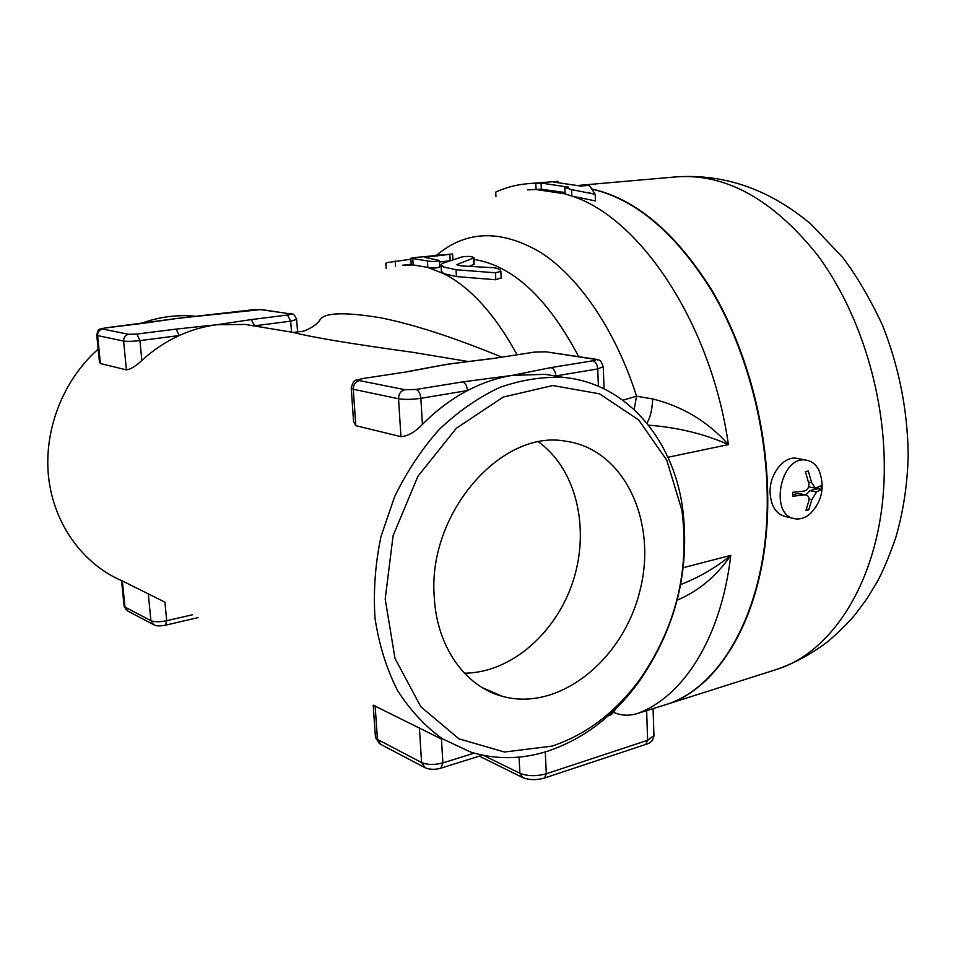 <?xml version="1.0" encoding="UTF-8"?>
<svg xmlns="http://www.w3.org/2000/svg" width="956" height="956" viewBox="0 0 956 956"><rect width="100%" height="100%" fill="white"/><g stroke="black" fill="none" stroke-linecap="round" stroke-linejoin="round"><path stroke-width="1.43" d="M121.532 580.615C82.814 563.837 53.787 524.031 48.577 477.164C43.486 430.296 63.072 380.094 98.169 349.155M140.52 323.582C159.162 316.747 177.864 314.345 196.613 316.364L196.852 316.388M547.931 751.105C583.554 739 613.812 715.996 638.728 682.094C676.023 628.307 690.591 569.824 682.429 506.644C672.462 438.207 625.857 383.308 563.873 377.441C542.793 376.521 521.438 379.855 499.809 387.419C478.43 397.433 458.306 411.367 439.461 429.22C421.775 449.069 406.802 471.595 394.553 496.809L380.966 536.603C375.206 564.207 373.234 591.489 375.039 618.46C379.018 644.619 386.439 668.495 397.302 690.101C409.897 709.914 424.906 726.142 442.341 738.761L470.567 752.061C495.913 759.817 521.713 759.494 547.931 751.105M121.532 580.543L164.934 602.16L166.703 620.719L165.508 625.176C160.106 626.216 156.282 626.12 154.036 624.877L150.905 620.671L124.973 607.072L124.065 605.722L121.532 580.543M423.819 767.071L380.942 744.473L375.361 736.263L373.199 705.158L441.445 739.024L442.891 762.912L440.883 768.182L482.326 755.156M258.443 326.641L245.19 324.442L216.881 324.729C204.046 326.355 191.487 329.963 179.202 335.544C165.735 341.71 153.283 350.004 141.835 360.448C135.716 366.196 130.578 369.339 126.419 369.876L100.416 363.543L99.448 361.81L96.771 335.269M174.936 318.742L184.938 317.607M560.371 376.867L545.099 374.322L512.117 375.397C497.06 377.859 482.194 382.914 467.508 390.562C451.411 399.022 436.39 410.303 422.421 424.416C414.904 432.148 407.746 436.223 400.946 436.653L355.799 425.671L353.565 421.632L351.27 388.447M440.322 365.515L452.63 363.543M289.608 331.828L293.265 332.437C311.919 337.289 351.689 343.897 412.586 352.286L449.475 358.416M216.94 314.237L260.426 309.601L291.305 314.022M289.799 313.962C291.162 314.249 290.385 314.596 287.469 315.014L251.356 319.579L254.523 325.829L290.672 321.168L296.635 319.447M105.279 327.968L143.508 323.259M179.202 335.544L176.095 329.103L136.875 334.062L139.946 340.611L179.202 335.544M251.356 319.579L216.881 324.729L176.095 329.103M546.294 351.868L593.951 359.157C596.425 359.635 596.03 360.185 592.768 360.806L550.919 367.594C553.739 368.502 555.388 371.263 555.866 375.899L597.739 368.956L603.26 366.65M534.631 352.083L493.678 358.416L534.631 352.083L544.657 351.832M467.508 390.562C466.97 385.77 465.345 382.878 462.62 381.91L415.991 389.474C418.668 390.478 420.281 393.43 420.843 398.317L467.508 390.562M407.495 371.753L361.392 378.755L407.495 371.753L447.217 364.26L493.678 358.416M648.515 425.169C677.828 427.452 704.452 433.928 728.4 444.6C711.085 323.331 639.946 217.825 571.819 196.064L571.557 189.587L595.182 194.295L595.433 200.927L571.819 196.064L565.104 193.877L536.089 189.527L535.814 183.349L527.616 183.695C516.431 184.687 505.796 187.484 495.722 192.108L495.949 196.601M613.692 712.328C621.042 715.674 628.917 716.068 637.317 713.523L664.193 705.134C722.664 688.523 769.616 604.025 767.178 493.26C765.947 422.636 745.059 347.207 711.563 290.588C675.653 233.156 635.848 199.35 592.146 189.169M535.814 183.349L541.072 183.05L568.545 187.149L564.841 187.472L565.104 193.877M571.557 189.587L564.841 187.472M595.182 194.295L589.338 185.321L580.818 186.073L553.237 182.01L557.957 181.305L527.616 183.695M541.072 183.05L541.335 189.228L527.401 189.886M565.044 192.514L541.335 189.228M557.957 181.305L557.993 182.19M677.171 600.129C698.681 591.047 716.558 576.121 730.778 555.364C715.972 567.601 699.266 577.328 680.672 584.546M501.649 357.066C453.395 337.265 412.861 324.132 380.07 317.691C344.793 311.943 324.813 312.576 320.14 319.603C317.5 324.825 305.932 331.099 301.976 331.385L293.265 332.437L245.19 324.442M439.629 266.736L439.652 266.975C437.095 268.182 433.152 268.337 427.822 267.417L411.223 264.597L410.841 258.347M412.765 258.562L427.44 260.916C432.781 261.801 436.725 261.645 439.282 260.462L424.703 257.355L452.594 253.973L416.649 257.379L410.841 258.228L412.765 258.562L413.147 264.955L402.572 265.23L411.2 264.262M449.714 260.821L439.366 261.992M501.183 277.802L495.817 279.761L456.43 276.571L443.608 273.595L441.385 271.146L441.051 265.135M474.367 264.011L469.515 266.27M431.993 255.694L439.103 254.905M386.164 268.421L385.842 263.318L386.69 262.673L410.901 259.207M462.095 256.901L442.712 263.27L441.015 264.501L443.226 266.879L456.048 269.747L495.471 272.783L500.86 271.361C500.574 269.496 498.004 268.266 493.165 267.692L460.72 265.876L456.956 264.597L474.033 257.797C471.989 256.327 468.01 256.029 462.095 256.901M667.945 457.279L728.4 444.6C707.93 421.632 682.703 406.42 652.697 398.963L636.553 396.19L622.834 400.205M646.853 423.114C650.2 418.023 652.147 409.969 652.697 398.963M634.139 409.562L636.553 396.19C615.772 330.752 579.432 277.718 541.335 252.838C501.458 229.285 466.6 230.038 436.737 255.121M552.174 746.086L504.469 752.025L458.976 738.845L420.855 706.771L395.019 658.469L385.196 599.065L393.107 535.683L417.903 476.303L456.311 428.276L503.226 397.075L552.831 385.531L599.508 393.824L638.608 419.887L666.75 460.159L681.891 510.217C689.766 571.21 675.713 627.686 639.695 679.62C615.64 712.328 586.47 734.483 552.174 746.086M434.323 597.87C426.914 513.778 501.41 428.838 565.665 441.206C624.34 449.045 657.716 521.594 639.97 590.605C623.3 659.843 558.83 712.208 502.175 696.279C465.345 686.48 436.964 647.116 434.323 597.87M464.425 673.167C511.078 673.048 556.786 632.597 573.349 580.244C590.079 527.939 576.181 469.014 538.61 442.007M590.736 193.184L587.044 192.467M592.039 188.989C635.824 198.944 675.749 232.655 711.814 290.122C745.453 346.777 766.425 422.361 767.668 493.153C770.094 603.893 723.13 688.38 664.647 704.99L664.42 705.062M809.087 499.02L811.847 499.63L816.508 492.017L821.228 489.4L821.192 485.54L815.444 488.241L811.668 482.756L808.573 482.111M815.098 488.169L808.645 486.807M792.811 494.73L797.674 493.571L804.175 494.981L792.787 496.224L792.739 492.304L804.127 491.073C807.593 490.105 809.158 487.56 808.812 483.425L805.43 471.678L808.286 471.021L811.668 482.756M815.958 506.835L810.831 513.121C805.872 517.662 800.674 519.55 795.237 518.809C768.851 516.252 780.072 455.164 806.075 460.135C811.501 460.959 815.755 464.234 818.826 469.958C825.1 486.007 822.435 500.394 810.831 513.121M811.847 499.63L808.716 509.895L805.884 510.588L809.003 500.323C809.338 497.359 808.25 495.578 805.729 494.969L799.407 493.595M804.175 494.981L805.729 494.969M805.884 494.993L809.983 490.619L817.966 488.719L817.954 487.524M821.228 489.4L817.966 488.719M797.674 493.571L798.977 493.499M808.716 509.895L806.434 509.369M793.217 518.343L785.76 516.599C776.164 514.244 770.93 506.25 770.082 492.579C769.365 474.26 783.597 455.964 796.515 458.271L798.284 458.617M152.912 624.292L128.044 611.183L124.973 607.072L122.332 580.818M192.514 614.768L166.703 620.719C159.795 622.081 154.525 622.069 150.905 620.671L148.276 593.652M144.069 323.2L178.856 318.205L217.55 314.166M252.241 309.899L252.862 309.828M261.836 309.648L260.426 309.601M287.469 315.014L290.672 321.168L291.508 332.007M175.259 318.695L105.554 327.884C99.675 329.892 98.659 326.988 96.735 334.994L97.596 335.592C97.584 331.995 99.245 329.808 102.591 329.043C101.527 328.721 102.615 328.338 105.841 327.896M136.875 334.062L128.725 334.289C125.308 335.09 123.599 337.337 123.611 341.053C127.279 341.579 132.717 341.435 139.946 340.611L141.835 360.448M128.725 334.289L102.591 329.043M100.416 363.543L97.596 335.592L123.611 341.053L126.419 369.876M609.617 714.61L608.841 715.315M474.152 753.149L442.891 762.912C434.562 765.075 427.452 764.955 421.584 762.541L425.121 767.752C429.889 769.664 435.135 769.807 440.883 768.182M419.373 727.755L421.584 762.541L377.453 739.406L375.134 705.863M550.919 367.594L512.117 375.397L462.62 381.91M592.768 360.806C595.624 361.679 597.285 364.391 597.739 368.956L598.396 386.26M593.951 359.157L595.648 359.205M415.991 389.474L404.866 389.701C400.767 390.861 398.652 393.872 398.544 398.76C404.603 399.728 412.036 399.572 420.843 398.317L422.421 424.416M361.392 378.755C354.951 381.289 354.306 377.692 351.222 387.861L353.29 389.259C353.373 384.563 355.417 381.671 359.42 380.584C357.436 380.046 358.321 379.436 362.097 378.767M355.799 425.671L353.29 389.259L398.544 398.76L400.946 436.653M404.866 389.701L359.42 380.584M683.277 567.697L730.778 555.364C721.087 638.548 682.931 696.984 637.317 713.523M519.072 757.104L519.885 773.273L522.621 777.539C529.254 780.144 536.543 780.299 544.502 778.029L546.306 773.763C536.4 776.463 527.592 776.296 519.885 773.273L483.461 755.383M653.904 734.459L653.94 735.606L647.618 740.291L546.306 773.763L545.279 751.93M646.638 710.559L647.618 740.291L645.67 744.449C650.618 743.206 653.378 740.267 653.94 735.606L653.067 708.659M517.017 354.688C494.981 314.333 470.507 287.302 443.608 273.595L427.822 267.417L427.44 260.916M449.834 254.463L450.18 260.665M474.116 259.435C512.87 265.684 547.74 298.105 578.727 356.684M395.175 260.952L395.509 266.27M473.256 258.311L473.59 264.788M457.374 264.274L457.422 265.171M456.048 269.747L456.43 276.571M495.471 272.783L495.817 279.761M578.404 185.428L676.298 176.872C725.52 173.287 772.364 199.063 816.83 254.224C858.022 309.027 884.145 389.749 884.288 465.68C885.065 570.816 835.64 652.518 774.874 670.001L664.647 704.99M816.508 492.017L809.983 490.619M449.69 358.452L468.822 361.631M545.099 374.322L563.873 377.441M126.79 610.478L124.137 606.331M198.227 617.588L165.508 625.176M297.591 332.043L296.659 319.698C295.022 315.181 293.074 313.269 290.791 313.95L261.406 309.589L252.551 309.816L181.652 317.894M608.721 715.423C610.788 715.554 613.071 713.427 615.556 709.017M379.52 743.696L375.457 737.554M604.084 388.853L603.272 367.14C600.033 357.138 598.504 361.081 595.098 359.121L545.792 351.796L533.866 352.083M492.938 358.416L451.77 363.639M406.778 371.741L440.74 365.431M479.243 756.124L521.833 777.144M544.502 778.029L645.67 744.449M439.27 260.462L439.652 266.975M452.594 253.973L452.917 259.757M452.905 259.566L453.825 259.458M474.033 257.797L474.379 264.262M500.86 271.361L501.207 278.292M681.891 510.217L682.429 506.644M639.695 679.62L638.728 682.094M502.175 696.279L482.23 687.591M676.298 176.872C724.827 173.693 769.783 189.515 811.142 224.325L842.618 257.343C856.385 275.316 869.673 297.949 882.508 325.231C898.903 366.602 907.471 409.526 908.2 454.004C907.638 483.162 903.492 511.03 895.76 537.583C889.498 555.711 883.32 570.457 877.226 581.81L867.032 598.635L855.512 614.146C848.51 622.547 839.464 631.534 828.374 641.118C811.847 653.904 794.018 663.536 774.874 670.001M806.075 460.135L796.515 458.271"/></g></svg>
